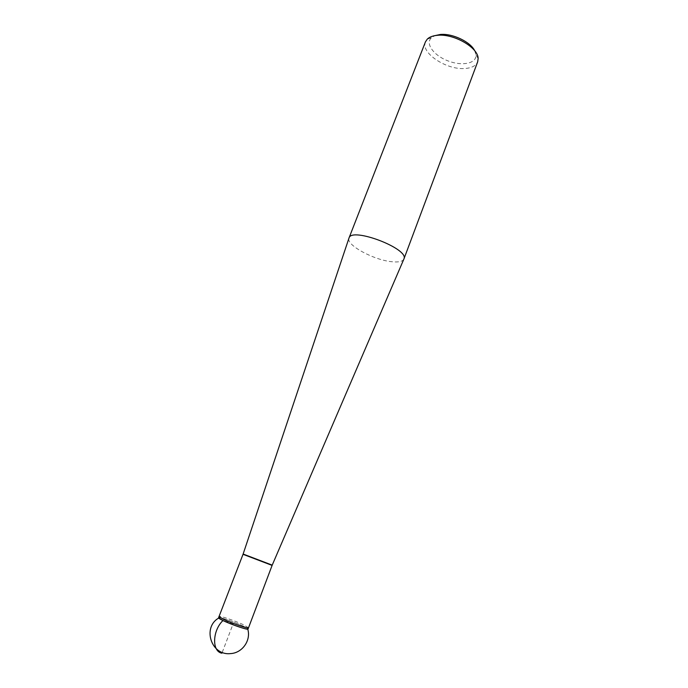 <?xml version="1.0" encoding="UTF-8"?>
<svg xmlns="http://www.w3.org/2000/svg" width="688" height="688" viewBox="0 0 688 688"><rect width="100%" height="100%" fill="white"/><g stroke="black" fill="none" stroke-linecap="round" stroke-linejoin="round"><path stroke-width="0.52" stroke-dasharray="3.44 2.58" d="M403.804 259.247C402.454 261.552 398.524 262.386 392.005 261.741C374.203 260.236 346.176 245.186 348.919 238.289M474.772 50.852L475.984 54.902C476.672 63.52 462.112 66.401 448.086 60.931C433.982 55.659 425.046 43.808 431.316 37.849L434.919 35.63M425.451 41.856C420.359 52.77 446.443 70.09 464.813 68.499C471.667 68.052 475.95 65.816 477.678 61.8M218.552 617.781C218.578 615.915 249.271 627.637 248.041 629.047M247.757 629.176L247.534 628.419C244.446 625.899 223.325 617.833 219.343 617.652L218.672 618.073M222.233 652.379L233.163 623.767L222.955 620.542M272.216 565.132L243.139 554.021M248.523 627.783L243.887 624.936C235.408 620.877 218.99 615.304 219.033 616.525L219.025 616.543M243.027 554.313L272.095 565.407M431.316 37.849L427.291 39.113M475.984 54.902L478.134 58.532"/><path stroke-width="1.03" d="M348.919 238.289L349.005 238.014C351.525 226.696 409.592 248.867 403.916 258.989L403.804 259.247M434.919 35.63L440.268 34.486C452.36 33.187 470.609 41.882 474.772 50.852M272.095 565.407L243.027 554.313L219.033 616.525L223.445 619.269C231.916 623.362 248.729 629.056 248.523 627.783L272.207 565.14L403.916 258.989L477.678 61.8L478.134 58.532C478.315 47.618 453.745 33.428 437.448 35.303C432.898 35.707 429.51 36.98 427.291 39.113L425.451 41.856L349.005 238.022L243.131 554.029L272.216 565.132M248.523 627.783L248.041 629.047C248.273 630.337 231.409 624.644 222.955 620.542L218.552 617.781L219.025 616.543M219.343 617.652C217.606 617.566 218.81 618.529 222.955 620.542C230.11 623.81 237.136 626.458 244.051 628.488C247.628 629.434 248.789 629.417 247.534 628.419M222.955 620.542C212.334 630.664 211.732 651.51 221.923 653.204L222.233 652.379M218.672 618.073C202.126 627.456 211.182 655.862 230.497 653.6C242.374 653.067 251.189 640.296 247.757 629.176"/></g></svg>
